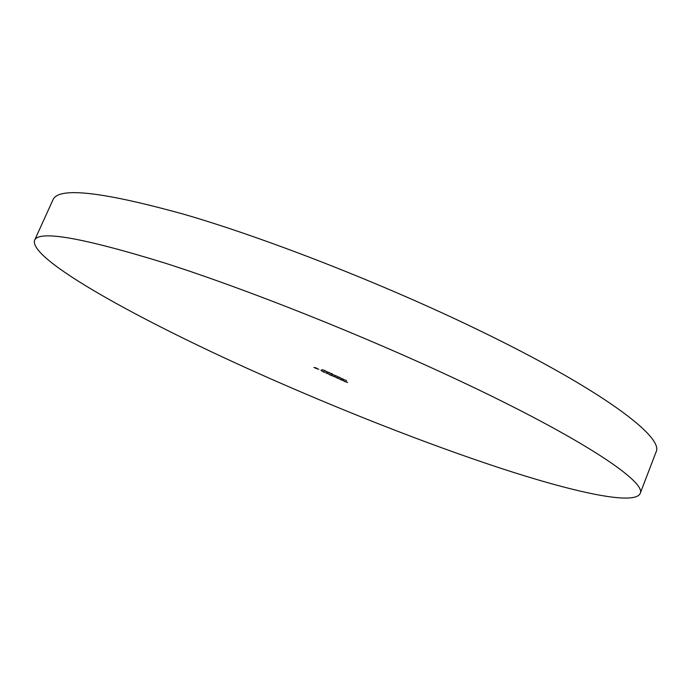 <?xml version="1.0" encoding="UTF-8"?>
<svg xmlns="http://www.w3.org/2000/svg" width="691" height="691" viewBox="0 0 691 691"><rect width="100%" height="100%" fill="white"/><g stroke="black" fill="none" stroke-linecap="round" stroke-linejoin="round"><path stroke-width="1.04" d="M34.55 240.347L53 199.768C58.407 186.665 102.527 191.64 185.361 214.685C267.78 238.775 383.894 284.217 477.688 329.65C601.369 389.353 664.612 437.334 656.044 452.026L640.108 493.659C633.88 505.622 573.34 492.078 499.524 467.885C424.654 443.19 336.819 408.511 255.774 372.199C139.807 320.313 28.832 259.47 34.55 240.347C38.67 230.025 81.875 237.523 164.156 262.83C246.134 288.968 362.62 335.239 457.364 379.739C582.297 438.258 647.389 482.378 640.108 493.659M332.518 375.895L335.576 376.88L332.518 375.895M328.139 373.848L329.676 374.496L328.139 373.848M324.537 371.896L322.991 371.62L324.571 372.397L322.084 371.257L324.554 371.853M318.784 369.27L316.728 368.7L318.801 369.227M327.612 372.242L329.227 372.432L327.612 372.242M332.207 374.341L336.888 376.163L332.207 374.341M343.574 379.532L346.588 380.603L343.574 379.532M340.326 377.657L337.268 376.509L340.326 377.657M342.788 380.309L339.817 379.247L342.814 380.249M344.325 381.406L347.625 382.486L344.325 381.406M321.963 369.659L325.012 370.514L321.963 369.659M342.753 380.516L344.282 381.156L342.753 380.516M338.262 378.469L339.799 379.117L338.262 378.469M340.464 378.107L343.479 379.186L340.464 378.107M315.597 367.776L317.117 368.467L315.217 367.793L316.443 368.51L313.921 367.431L316.115 368.363L314.612 367.586L315.597 367.776M332.414 373.883L328.985 372.734L332.414 373.883M325.66 371.309L327.525 371.948L325.66 371.309M320.918 370.255L321.937 370.67L320.918 370.255M326.1 373.105L328.225 373.667L326.117 373.054M331.887 375.248L330.324 374.963L331.896 375.74L329.417 374.6L331.905 375.204M336.223 377.727L338.365 378.288L336.241 377.675M346.493 381.924L345.379 381.596L346.511 381.881M342.468 380.154L341.017 379.497L342.477 380.128M342.045 380.214L340.171 379.394L342.045 380.214M339.851 377.632L337.623 376.655L339.851 377.632M331.576 373.857L329.339 372.872L331.576 373.857M325.15 370.886L327.214 371.818L325.176 370.825M327.284 373.149L325.651 372.743L327.301 373.105M333.312 376.146L334.289 376.828M334.945 376.673L333.287 376.198M334.375 376.69L334.928 376.716M337.433 377.778L335.791 377.372L337.45 377.735"/></g></svg>
